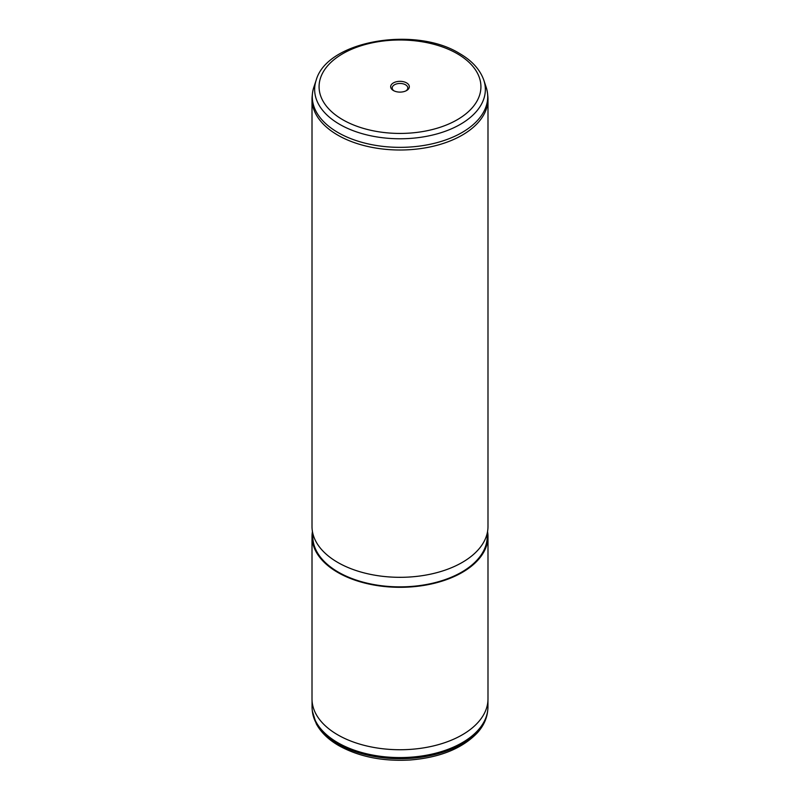 <?xml version="1.0" encoding="UTF-8"?>
<svg xmlns="http://www.w3.org/2000/svg" width="800" height="800" viewBox="0 0 800 800"><rect width="100%" height="100%" fill="white"/><g stroke="black" fill="none" stroke-linecap="round" stroke-linejoin="round"><path stroke-width="1.2" d="M487.95 700.44L487.95 706.79A87.95 50.78 180 0 1 487.78 709.94A87.95 50.78 180 0 1 431.13 754.29A87.95 50.78 180 0 1 337.81 742.7A87.95 50.78 180 0 1 312.22 709.94A87.95 50.78 180 0 1 312.05 706.79L312.05 700.44M393.4 90.53L393.4 90.53A9.33 5.39 180 0 1 393.4 82.91A9.33 5.39 180 0 1 406.6 82.91A9.33 5.39 180 0 1 406.6 90.53A9.33 5.39 180 0 1 393.4 90.53M406.01 90.84A7.8 4.51 0 0 0 407.8 87.97A7.8 4.51 0 0 0 405.52 84.78A7.8 4.51 0 0 0 397.01 83.8A7.8 4.51 0 0 0 392.2 87.97A7.8 4.51 0 0 0 393.99 90.84M486.13 87.12A87.72 50.64 180 0 1 487.55 93.58A87.72 50.64 180 0 1 436.06 142.88A87.72 50.64 180 0 1 337.97 132.52A87.72 50.64 180 0 1 312.45 93.58A87.72 50.64 180 0 1 313.87 87.12L316.19 80.16A85.35 49.28 180 0 0 339.65 124.34A85.35 49.28 180 0 0 440.02 133.02A85.35 49.28 180 0 0 483.81 80.16L486.13 87.12M487.55 93.58L487.82 96.07A87.99 50.8 180 0 1 487.99 99.21A87.99 50.8 180 0 1 433.67 146.14A87.99 50.8 180 0 1 337.78 135.13A87.99 50.8 180 0 1 312.01 99.21A87.99 50.8 180 0 1 312.18 96.07L312.45 93.58M487.99 99.21L487.99 526.52A87.99 50.8 180 0 1 433.67 573.45A87.99 50.8 180 0 1 337.78 562.44A87.99 50.8 180 0 1 312.01 526.52L312.01 99.21M487.22 533.2L487.22 536.51A87.22 50.36 180 0 1 433.38 583.04A87.22 50.36 180 0 1 338.32 572.12A87.22 50.36 180 0 1 312.78 536.51L312.78 533.2M487.56 531.52A87.99 50.8 180 0 1 487.99 536.51A87.99 50.8 180 0 1 433.67 583.45A87.99 50.8 180 0 1 337.78 572.43A87.99 50.8 180 0 1 312.01 536.51A87.99 50.8 180 0 1 312.44 531.52M487.99 536.51L487.99 698.94A87.99 50.8 180 0 1 433.67 745.87A87.99 50.8 180 0 1 337.78 734.86A87.99 50.8 180 0 1 312.01 698.94L312.01 536.51M487.65 711.15C486.74 718.97 483.31 726.2 477.37 732.82C462.23 748.55 439.79 757.61 410.03 760C382.7 761.54 358.97 756.76 338.84 745.65C328.42 739.64 320.91 732.36 316.29 723.81L312.35 711.15A87.82 50.7 0 0 0 337.9 743.86A87.82 50.7 0 0 0 431.08 755.43A87.82 50.7 0 0 0 487.65 711.15L487.78 709.94M457.22 53.68A80.92 46.72 180 0 1 457.22 119.75A80.92 46.72 180 0 1 342.78 119.75A80.92 46.72 180 0 1 342.78 53.68A80.92 46.72 180 0 1 457.22 53.68M483.81 80.16C480.03 69.53 471.94 60.63 459.51 53.46C415.23 25.85 327.02 40.6 316.19 80.16M312.35 711.15L312.22 709.94"/></g></svg>
